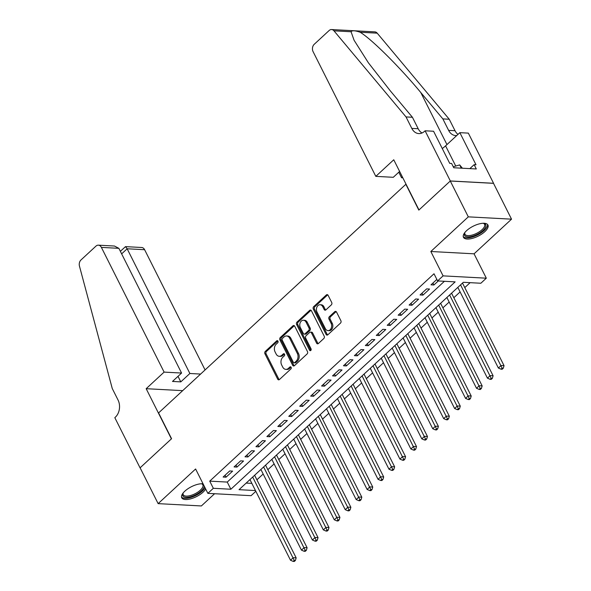 <?xml version="1.0" encoding="UTF-8"?>
<svg xmlns="http://www.w3.org/2000/svg" width="591" height="591" viewBox="0 0 591 591"><rect width="100%" height="100%" fill="white"/><g stroke="black" fill="none" stroke-linecap="round" stroke-linejoin="round"><path stroke-width="0.89" d="M277.955 341.125A1.204 0.901 -86.9 0 0 276.714 340.837L265.3 351.386A1.721 1.285 -86.9 0 0 264.931 353.787L277.674 379.112A1.721 1.285 -86.9 0 0 278.656 379.843A1.721 1.285 -86.9 0 0 279.454 379.525L290.861 368.976A1.204 0.901 -86.9 0 0 289.871 367.004L288.393 368.37A5.511 4.107 -86.9 0 1 285.837 369.375A5.511 4.107 -86.9 0 1 282.697 367.048L281.634 364.935A5.511 4.107 -86.9 0 1 282.808 357.26L284.286 355.893A1.204 0.901 -86.9 0 0 283.288 353.92L281.818 355.287A5.511 4.107 -86.9 0 1 279.255 356.292A5.511 4.107 -86.9 0 1 276.115 353.965L275.051 351.852A5.511 4.107 -86.9 0 1 276.226 344.169L277.704 342.802A1.204 0.901 -86.9 0 0 277.955 341.125M466.58 230.675A13.696 5.555 153.3 0 0 463.462 237.316A13.696 5.555 153.3 0 0 472.298 238.395A13.696 5.555 153.3 0 0 484.812 231.65A13.696 5.555 153.3 0 0 487.93 225.008A13.696 5.555 153.3 0 0 479.094 223.93A13.696 5.555 153.3 0 0 466.58 230.675M203.053 483.8A13.696 5.555 153.3 0 0 184.857 491.158A13.696 5.555 153.3 0 0 181.74 497.799A13.696 5.555 153.3 0 0 190.575 498.878A13.696 5.555 153.3 0 0 203.09 492.133A13.696 5.555 153.3 0 0 205.69 489.03M331.337 304.86A1.721 1.285 -86.9 0 0 331.706 302.459L328.131 295.352A1.721 1.285 -86.9 0 0 327.148 294.621A1.721 1.285 -86.9 0 0 326.35 294.939L313.681 306.655A1.721 1.285 -86.9 0 0 313.311 309.056L326.055 334.38A1.721 1.285 -86.9 0 0 327.03 335.112A1.721 1.285 -86.9 0 0 327.835 334.794L340.505 323.078A1.721 1.285 -86.9 0 0 340.874 320.677L336.552 312.092A1.721 1.285 -86.9 0 0 335.57 311.368A1.721 1.285 -86.9 0 0 334.772 311.679L329.35 316.695A1.721 1.285 -86.9 0 0 328.98 319.096L331.123 323.351A4.61 3.435 -86.9 0 1 331.219 328.212A4.61 3.435 -86.9 0 1 328.005 330.613A4.61 3.435 -86.9 0 1 325.375 328.662L316.99 311.989A4.61 3.435 -86.9 0 1 316.894 307.135A4.61 3.435 -86.9 0 1 320.115 304.734A4.61 3.435 -86.9 0 1 322.738 306.677L324.134 309.455A1.721 1.285 -86.9 0 0 325.116 310.186A1.721 1.285 -86.9 0 0 325.914 309.869L331.337 304.86M450.276 181.016L493.515 183.336L511.533 219.172L468.301 216.853L450.276 181.016L418.82 210.1L405.847 184.296L158.587 412.917L171.567 438.714L140.111 467.799L158.137 503.635L195.606 468.988L207.862 493.359L213.336 488.299L209.731 481.133L434.008 273.759L437.613 280.924L443.087 275.871L486.319 278.191L480.852 283.244L463.322 282.306L239.037 489.68L255.467 490.56M468.301 216.853L430.832 251.5L443.087 275.871M294.732 326.232A1.721 1.285 -86.9 0 0 293.757 325.501A1.721 1.285 -86.9 0 0 292.951 325.818L280.282 337.535A1.721 1.285 -86.9 0 0 279.912 339.936L292.656 365.26A1.721 1.285 -86.9 0 0 293.631 365.992A1.721 1.285 -86.9 0 0 294.436 365.674L307.106 353.957A1.721 1.285 -86.9 0 0 307.475 351.556L294.732 326.232M296.978 322.095L309.654 310.378A1.721 1.285 -86.9 0 1 310.452 310.061A1.721 1.285 -86.9 0 1 311.435 310.792L324.171 336.116A1.721 1.285 -86.9 0 1 323.809 338.517L318.379 343.534A1.721 1.285 -86.9 0 1 317.581 343.844A1.721 1.285 -86.9 0 1 316.599 343.12L311.435 332.844A1.721 1.285 -86.9 0 0 310.452 332.12A1.721 1.285 -86.9 0 0 309.654 332.43L306.057 335.762A1.721 1.285 -86.9 0 0 305.687 338.163L311.065 348.853A1.204 0.901 -86.9 0 1 309.566 350.241L296.616 324.496A1.721 1.285 -86.9 0 1 296.978 322.095L298.152 322.154L310.822 310.438L309.654 310.378M158.137 503.635L201.368 505.955L214.599 493.721M229.685 470.968L223.125 477.033L226.043 477.196L232.61 471.123L229.685 470.968M240.626 460.854L234.066 466.92L236.984 467.075L243.551 461.01L240.626 460.854M251.567 450.734L245.006 456.806L247.925 456.961L254.492 450.889L251.567 450.734M262.507 440.62L255.947 446.693L258.865 446.848L265.433 440.775L262.507 440.62M273.448 430.507L266.888 436.572L269.806 436.727L276.374 430.662L273.448 430.507M284.389 420.386L277.829 426.458L280.747 426.613L287.315 420.548L284.389 420.386M295.33 410.272L288.77 416.345L291.688 416.5L298.256 410.427L295.33 410.272M306.271 400.159L299.711 406.224L302.629 406.379L309.196 400.314L306.271 400.159M317.212 390.038L310.652 396.11L313.57 396.265L320.137 390.2L317.212 390.038M328.153 379.924L321.585 385.997L324.511 386.152L331.071 380.079L328.153 379.924M339.094 369.811L332.526 375.876L335.452 376.039L342.012 369.966L339.094 369.811M350.035 359.69L343.467 365.763L346.392 365.918L352.953 359.853L350.035 359.69M360.975 349.577L354.408 355.649L357.333 355.804L363.893 349.732L360.975 349.577M371.916 339.463L365.349 345.528L368.274 345.691L374.834 339.618L371.916 339.463M382.857 329.342L376.29 335.415L379.215 335.57L385.775 329.505L382.857 329.342M393.798 319.229L387.231 325.301L390.156 325.456L396.716 319.384L393.798 319.229M404.739 309.115L398.171 315.18L401.097 315.343L407.657 309.27L404.739 309.115M415.68 298.994L409.112 305.067L412.038 305.222L418.598 299.157L415.68 298.994M426.621 288.881L420.053 294.953L422.979 295.108L429.539 289.036L426.621 288.881M209.731 481.133L227.254 482.071L444.41 281.294M436.86 279.417L430.994 284.832L433.92 284.995L438.278 280.961M256.908 479.803L263.172 474.012M267.849 469.69L274.113 463.898M278.789 459.576L285.054 453.777M289.73 449.455L295.995 443.664M300.671 439.342L306.936 433.55M311.612 429.229L317.877 423.429M322.553 419.108L328.818 413.316M333.494 408.994L339.759 403.202M344.435 398.881L350.699 393.081M355.376 388.76L361.64 382.968M366.317 378.646L372.581 372.855M377.257 368.533L383.522 362.734M388.198 358.412L394.463 352.62M399.139 348.298L405.404 342.507M410.08 338.185L416.345 332.393M421.021 328.064L427.286 322.272M431.962 317.951L438.227 312.159M442.903 307.837L449.167 302.045M453.836 297.716L460.108 291.924M464.777 287.603L470.118 282.668M246.166 483.091L251.862 483.394M430.832 251.5L474.063 253.82L511.533 219.172M474.063 253.82L486.319 278.191M255.837 491.298L251.094 495.679L207.862 493.359M213.336 488.299L230.859 489.245L455.144 281.87L437.613 280.924M227.254 482.071L230.859 489.245M226.043 477.196L225.06 475.245M236.984 467.075L236.001 465.124M247.925 456.961L246.942 455.011M258.865 446.848L257.883 444.897M269.806 436.727L268.824 434.777M280.747 426.613L279.765 424.663M291.688 416.5L290.706 414.55M302.629 406.379L301.646 404.429M313.57 396.265L312.587 394.315M324.511 386.152L323.528 384.202M335.452 376.039L334.469 374.081M346.392 365.918L345.41 363.967M357.333 355.804L356.351 353.854M368.274 345.691L367.292 343.74M379.215 335.57L378.233 333.62M390.156 325.456L389.173 323.506M401.097 315.343L400.114 313.393M412.038 305.222L411.055 303.272M422.979 295.108L421.996 293.158M433.92 284.995L432.937 283.045M279.255 356.292L280.422 356.351A5.511 4.107 -86.9 0 0 282.986 355.346L281.818 355.287M284.419 354.024L282.986 355.346M285.837 369.375L287.004 369.441A5.511 4.107 -86.9 0 0 289.568 368.437L288.393 368.37M291.001 367.107L289.568 368.437M277.836 340.933L266.467 351.446A1.721 1.285 -86.9 0 0 266.105 353.846L278.841 379.178A1.721 1.285 -86.9 0 0 279.248 379.681M294.325 325.722A1.721 1.285 -86.9 0 0 294.119 325.877L281.449 337.594A1.721 1.285 -86.9 0 0 281.08 339.995L293.823 365.327A1.721 1.285 -86.9 0 0 294.229 365.829M282.454 338.414A1.204 0.901 -86.9 0 0 282.195 340.091L293.38 362.32A1.204 0.901 -86.9 0 0 294.628 362.615L296.18 361.175A5.511 4.107 -86.9 0 0 297.354 353.492L289.708 338.296A5.511 4.107 -86.9 0 0 286.569 335.969A5.511 4.107 -86.9 0 0 284.012 336.973L282.454 338.414M294.067 362.83L295.234 362.896A1.204 0.901 -86.9 0 0 295.796 362.675L294.628 362.615M286.569 335.969L287.736 336.028A5.511 4.107 -86.9 0 1 290.883 338.362L298.521 353.558A5.511 4.107 -86.9 0 1 297.354 361.234L295.796 362.675M310.452 332.12L311.62 332.179A1.721 1.285 -86.9 0 1 312.602 332.91L317.766 343.179A1.721 1.285 -86.9 0 0 318.18 343.689M298.152 322.154A1.721 1.285 -86.9 0 0 297.783 324.555L310.733 350.308A1.204 0.901 -86.9 0 0 310.851 350.493M306.072 322.191A4.61 3.435 -86.9 0 0 303.449 320.241A4.61 3.435 -86.9 0 0 300.235 322.642A4.61 3.435 -86.9 0 0 300.331 327.503L303.286 333.376A1.721 1.285 -86.9 0 0 304.262 334.1A1.721 1.285 -86.9 0 0 305.067 333.789L308.665 330.465A1.721 1.285 -86.9 0 0 309.027 328.064L306.072 322.191L307.246 322.25A4.61 3.435 -86.9 0 0 304.616 320.307L303.449 320.241M304.262 334.1L305.436 334.166A1.721 1.285 -86.9 0 0 306.234 333.849L305.067 333.789M307.246 322.25L310.194 328.123A1.721 1.285 -86.9 0 1 309.832 330.524L306.234 333.849M320.115 304.734L321.282 304.793A4.61 3.435 -86.9 0 1 323.905 306.744L325.301 309.521A1.721 1.285 -86.9 0 0 325.715 310.024M328.005 330.613L329.172 330.672A4.61 3.435 -86.9 0 0 332.386 328.271A4.61 3.435 -86.9 0 0 332.29 323.417L331.123 323.351M336.146 311.59A1.721 1.285 -86.9 0 0 335.939 311.745L330.517 316.761A1.721 1.285 -86.9 0 0 330.155 319.155L332.29 323.417M327.724 294.843A1.721 1.285 -86.9 0 0 327.517 294.998L314.848 306.714A1.721 1.285 -86.9 0 0 314.478 309.115L327.222 334.447A1.721 1.285 -86.9 0 0 327.628 334.949M249.949 479.589L290.513 560.238L293.247 557.705L296.165 557.86L254.625 475.267M294.237 560.379L293.143 561.391L294.318 561.45L295.411 560.438L294.237 560.379L252.689 477.063M293.143 561.391L290.513 560.238M296.165 557.86L295.411 560.438M204.205 486.083A11.85 4.809 -26.7 0 1 203.925 487.449A11.85 4.809 -26.7 0 1 190.945 496.625A11.85 4.809 -26.7 0 1 182.878 493.544A11.85 4.809 -26.7 0 1 182.951 493.367A11.85 4.809 -26.7 0 1 183.129 493.005M183.173 492.946A10.97 4.455 153.3 0 0 183.232 494.711A10.97 4.455 153.3 0 0 192.902 494.719A10.97 4.455 153.3 0 0 202.779 486.962A10.97 4.455 153.3 0 0 202.839 484.849A10.97 4.455 153.3 0 0 201.457 483.748M181.511 497.024A13.608 5.518 153.3 0 0 193.065 496.684A13.608 5.518 153.3 0 0 205.077 487.826M201.531 483.748A11.85 4.809 -26.7 0 1 201.923 483.822A11.85 4.809 -26.7 0 1 203.385 484.457M483.253 223.265A11.85 4.809 -26.7 0 1 483.645 223.339A11.85 4.809 -26.7 0 1 485.639 226.966A11.85 4.809 -26.7 0 1 472.667 236.141A11.85 4.809 -26.7 0 1 464.592 233.061A11.85 4.809 -26.7 0 1 464.674 232.884A11.85 4.809 -26.7 0 1 464.851 232.522M464.895 232.462A10.97 4.455 153.3 0 0 464.954 234.228A10.97 4.455 153.3 0 0 474.617 234.235A10.97 4.455 153.3 0 0 484.502 226.479A10.97 4.455 153.3 0 0 484.561 224.373A10.97 4.455 153.3 0 0 483.179 223.265M463.233 236.54A13.608 5.518 153.3 0 0 475.496 235.912A13.608 5.518 153.3 0 0 487.198 226.516A13.608 5.518 153.3 0 0 487.442 224.366M462.428 168.221L459.68 164.911L453.253 166.773M461.312 168.162L459.68 164.911M205.077 369.929L144.618 249.712L127.154 248.774L121.643 253.871M164.113 372.108L101.386 247.393A5.267 3.923 -86.9 0 0 98.387 245.169A5.267 3.923 -86.9 0 0 95.941 246.129L81.004 259.937A5.267 3.923 -86.9 0 0 79.467 266.157L112.268 388.538L118.037 400.004A12.293 9.161 93.1 0 1 115.422 417.12L114.824 417.682L140.06 467.85L171.405 438.869L146.169 388.693L164.113 372.108L181.577 373.047L172.498 381.439L180.794 381.882L189.874 373.49L127.154 248.774L125.521 246.624L141.618 247.489A5.267 3.923 93.1 0 1 144.618 249.712M189.874 373.49L200.608 374.066M146.169 388.693L182.663 390.651M181.577 373.047L118.857 248.331L101.386 247.393M180.794 381.882L178.009 376.349M98.387 245.169L114.484 246.033L118.857 248.331M120.357 251.315L125.521 246.624M375.81 176.362L313.09 51.653A5.267 3.923 -86.9 0 1 314.205 44.318L329.143 30.51A5.267 3.923 -86.9 0 1 331.588 29.55A5.267 3.923 -86.9 0 1 333.974 30.835L406.024 116.929L411.794 128.395A12.293 9.161 -86.9 0 0 418.79 133.588A12.293 9.161 -86.9 0 0 424.493 131.35L425.099 130.796L450.335 180.964L418.989 209.945L393.754 159.777L375.81 176.362L393.281 177.3L399.619 171.442M331.588 29.55L374.82 31.87A5.267 3.923 93.1 0 1 377.206 33.155L449.256 119.249L442.858 118.902L420.77 92.506C399.959 67.293 371.318 38.829 360.111 32.232C355.08 30.488 352.066 30.326 351.069 31.751L354.068 40.225L368.378 62.779L390.326 90.874L412.422 117.269L418.192 128.742A12.293 9.161 -86.9 0 0 422.033 132.982M412.422 117.269L406.024 116.929M449.256 119.249L455.026 130.714A12.293 9.161 -86.9 0 0 457.995 134.386M456.754 135.531A12.293 9.161 -86.9 0 1 455.624 135.561A12.293 9.161 -86.9 0 1 448.628 130.375L442.858 118.902M450.335 180.964L493.566 183.284L468.331 133.115L459.857 132.657L476.014 164.771L474.137 164.667L469.86 168.62M425.099 130.796L433.572 131.246L449.721 163.36L451.59 163.456L453.755 167.755L476.302 168.967L474.137 164.667M402.826 177.817L401.577 177.751L402.405 176.982M401.577 177.751L398.792 172.21M459.857 132.657L445.584 145.859A19.747 8.015 -26.7 0 1 442.275 148.548M260.89 469.476L301.454 550.118L304.188 547.591L307.106 547.746L265.566 465.154M305.178 550.258L304.084 551.27L305.259 551.337L306.352 550.324L305.178 550.258L263.63 466.949M304.084 551.27L301.454 550.118M307.106 547.746L306.352 550.324M271.83 459.362L312.395 540.004L315.129 537.478L318.047 537.633L276.507 455.033M316.119 540.144L315.025 541.157L316.192 541.216L317.293 540.204L316.119 540.144L274.571 456.828M315.025 541.157L312.395 540.004M318.047 537.633L317.293 540.204M282.771 449.241L323.336 529.891L326.069 527.357L328.988 527.519L287.448 444.92M327.059 530.031L325.966 531.043L327.133 531.102L328.234 530.09L327.059 530.031L285.512 446.715M325.966 531.043L323.336 529.891M328.988 527.519L328.234 530.09M293.712 439.128L334.277 519.77L337.01 517.243L339.928 517.398L298.389 434.806M338 519.91L336.907 520.922L338.074 520.989L339.168 519.977L338 519.91L296.453 436.601M336.907 520.922L334.277 519.77M339.928 517.398L339.168 519.977M304.653 429.014L345.218 509.656L347.951 507.13L350.869 507.285L309.329 424.693M348.941 509.797L347.848 510.809L349.015 510.868L350.108 509.856L348.941 509.797L307.394 426.48M347.848 510.809L345.218 509.656M350.869 507.285L350.108 509.856M315.594 418.893L356.159 499.543L358.892 497.009L361.81 497.171L320.27 414.572M359.882 499.683L358.789 500.695L359.956 500.754L361.049 499.742L359.882 499.683L318.327 416.367M358.789 500.695L356.159 499.543M361.81 497.171L361.049 499.742M326.535 408.78L367.1 489.422L369.833 486.895L372.751 487.05L331.211 404.458M370.823 489.562L369.73 490.574L370.897 490.641L371.99 489.629L370.823 489.562L329.268 406.253M369.73 490.574L367.1 489.422M372.751 487.05L371.99 489.629M337.476 398.666L378.041 479.308L380.774 476.782L383.692 476.937L342.152 394.345M381.764 479.449L380.67 480.461L381.838 480.52L382.931 479.515L381.764 479.449L340.209 396.133M380.67 480.461L378.041 479.308M383.692 476.937L382.931 479.515M348.417 388.546L388.974 469.195L391.715 466.661L394.633 466.824L353.093 384.224M392.705 469.335L391.611 470.347L392.779 470.406L393.872 469.394L392.705 469.335L351.15 386.019M391.611 470.347L388.974 469.195M394.633 466.824L393.872 469.394M359.358 378.432L399.915 459.074L402.656 456.548L405.574 456.703L364.034 374.11M403.646 459.214L402.552 460.226L403.719 460.293L404.813 459.281L403.646 459.214L362.091 375.906M402.552 460.226L399.915 459.074M405.574 456.703L404.813 459.281M370.298 368.319L410.856 448.961L413.597 446.434L416.515 446.589L374.975 363.997M414.587 449.101L413.493 450.113L414.66 450.172L415.754 449.167L414.587 449.101L373.032 365.785M413.493 450.113L410.856 448.961M416.515 446.589L415.754 449.167M381.239 358.198L421.797 438.847L424.537 436.313L427.456 436.476L385.916 353.876M425.527 438.987L424.434 440L425.601 440.059L426.695 439.047L425.527 438.987L383.973 355.671M424.434 440L421.797 438.847M427.456 436.476L426.695 439.047M392.18 348.084L432.738 428.726L435.478 426.2L438.396 426.355L396.857 343.763M436.468 428.867L435.375 429.879L436.542 429.945L437.635 428.933L436.468 428.867L394.914 345.558M435.375 429.879L432.738 428.726M438.396 426.355L437.635 428.933M403.121 337.971L443.678 418.613L446.419 416.086L449.337 416.241L407.797 333.649M447.409 418.753L446.316 419.765L447.483 419.832L448.576 418.82L447.409 418.753L405.854 335.437M446.316 419.765L443.678 418.613M449.337 416.241L448.576 418.82M414.062 327.85L454.619 408.499L457.353 405.965L460.278 406.128L418.738 323.528M458.35 408.64L457.257 409.652L458.424 409.711L459.517 408.699L458.35 408.64L416.795 325.323M457.257 409.652L454.619 408.499M460.278 406.128L459.517 408.699M425.003 317.736L465.56 398.378L468.294 395.852L471.219 396.007L429.679 313.415M469.291 398.519L468.198 399.531L469.365 399.597L470.458 398.585L469.291 398.519L427.736 315.21M468.198 399.531L465.56 398.378M471.219 396.007L470.458 398.585M435.944 307.623L476.501 388.265L479.235 385.738L482.16 385.893L440.62 303.301M480.232 388.405L479.138 389.417L480.306 389.484L481.399 388.472L480.232 388.405L438.677 305.096M479.138 389.417L476.501 388.265M482.16 385.893L481.399 388.472M446.885 297.509L487.442 378.151L490.175 375.625L493.101 375.78L451.561 293.18M491.173 378.292L490.079 379.304L491.247 379.363L492.34 378.351L491.173 378.292L449.618 294.975M490.079 379.304L487.442 378.151M493.101 375.78L492.34 378.351M457.826 287.389L498.383 368.038L501.116 365.504L504.042 365.659L462.502 283.067M502.114 368.178L501.02 369.183L502.187 369.249L503.281 368.237L502.114 368.178L460.559 284.862M501.02 369.183L498.383 368.038M504.042 365.659L503.281 368.237M277.807 340.896L276.714 340.837M290.964 367.063L289.871 367.004M284.382 353.979L283.288 353.92M278.841 379.178L277.674 379.112M266.105 353.846L264.931 353.787M266.467 351.446L265.3 351.386M293.823 365.327L292.656 365.26M281.08 339.995L279.912 339.936M281.449 337.594L280.282 337.535M294.119 325.877L292.951 325.818M297.354 361.234L296.18 361.175M298.521 353.558L297.354 353.492M290.883 338.362L289.708 338.296M317.766 343.179L316.599 343.12M312.602 332.91L311.435 332.844M310.733 350.308L309.566 350.241M297.783 324.555L296.616 324.496M309.832 330.524L308.665 330.465M310.194 328.123L309.027 328.064M325.301 309.521L324.134 309.455M323.905 306.744L322.738 306.677M330.155 319.155L328.98 319.096M330.517 316.761L329.35 316.695M335.939 311.745L334.772 311.679M327.222 334.447L326.055 334.38M314.478 309.115L313.311 309.056M314.848 306.714L313.681 306.655M327.517 294.998L326.35 294.939M418.192 128.742L411.794 128.395M448.628 130.375L455.026 130.714M377.206 33.155L360.111 32.232M351.069 31.751L333.974 30.835M420.77 92.506L446.959 144.588M455.735 166.049L445.584 145.859"/></g></svg>
